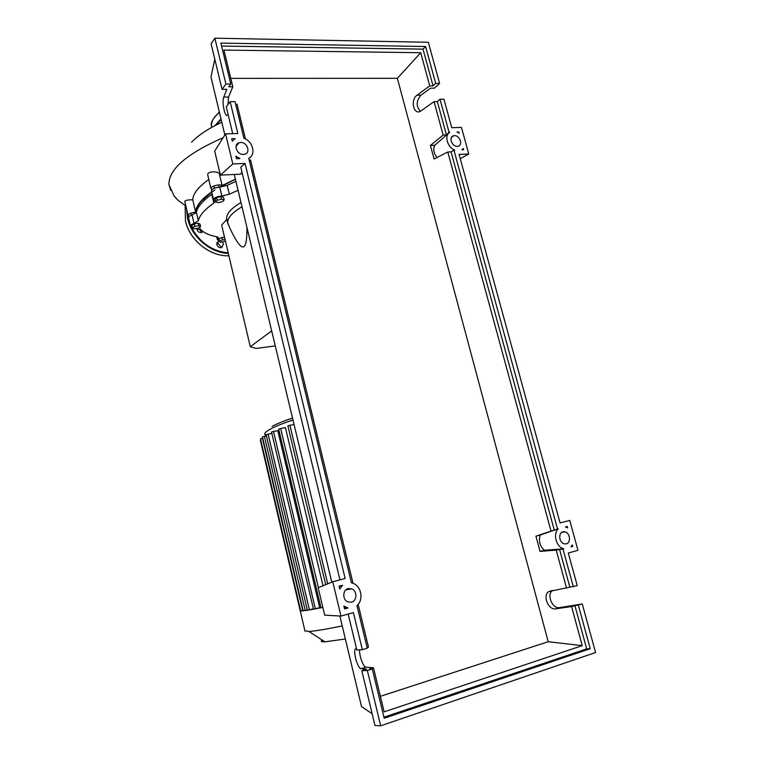 <?xml version="1.0" encoding="UTF-8"?>
<svg xmlns="http://www.w3.org/2000/svg" width="764" height="764" viewBox="0 0 764 764"><rect width="100%" height="100%" fill="white"/><g stroke="black" fill="none" stroke-linecap="round" stroke-linejoin="round"><path stroke-width="1.15" d="M211.762 192.098L201.056 201.448C197.599 205.573 195.937 209.365 196.09 212.822M271.688 330.898L250.296 346.713L256.131 348.451L275.269 345.891M250.296 346.713L221.655 225.017L226.812 219.507L227.767 223.546M242.007 206.786C232.275 212.602 227.481 217.883 227.643 222.649L230.184 228.837C236.916 243.038 241.596 248.892 244.241 246.4C246.142 244.556 247.039 238.196 246.915 227.319M226.812 219.507L226.65 218.466C226.478 213.653 231.253 208.324 240.975 202.47M192.471 227.939L194.782 226.373L198.86 225.705L200.588 226.602L198.268 228.159L194.228 228.828L192.471 227.939L191.907 225.495L194.218 223.928L194.782 226.373M194.218 223.928L198.287 223.26L198.86 225.705M198.287 223.26L200.025 224.177L200.588 226.602M225.466 241.214L220.127 242.303L219.526 241.223L222.505 239.858L225.093 239.648M222.505 239.858L221.961 237.547L218.982 238.922L219.526 241.223M221.961 237.547L224.559 237.346M217.215 200.273L221.455 199.203L224.158 199.862L222.62 201.581L218.399 202.651L215.687 202.002L217.215 200.273L216.604 197.704L220.853 196.635L221.455 199.203M220.853 196.635L223.556 197.303L224.158 199.862M216.604 197.704L215.085 199.442L215.687 202.002M235.446 179.349L219.163 187.419M214.913 189.997L212.392 191.659M198.344 220.7L196.386 212.249L192.089 215.037L194.037 223.46L198.344 220.7C199.595 215.286 204.762 209.412 213.834 203.09L215.142 201.343L213.519 199.538C214.321 197.647 217.1 196.472 221.856 196.004L229.315 194.228L238.053 190.265M196.386 212.249C197.609 206.719 202.737 200.751 211.781 194.343L213.834 203.09M219.373 240.584L217.377 239.705L218.504 237.814L217.091 236.859C208.009 235.102 202.097 232.046 199.356 227.701L199.223 227.529M229.315 194.228L227.214 185.375L219.755 187.142L221.856 196.004M227.214 185.375L235.933 181.383M188.565 217.711L188.527 217.53C188.593 216.651 189.787 215.82 192.089 215.037M211.494 190.943L211.437 190.713C212.23 188.784 215.009 187.6 219.755 187.142M192.232 226.898L190.456 225.915C190.532 225.055 191.726 224.244 194.037 223.46M345.357 639L324.92 641.827C321.272 641.903 320.355 641.311 322.169 640.051M342.234 625.917C326.047 629.249 314.94 631.102 308.895 631.484L304.893 630.711M322.857 607.447L307.52 610.283L300.739 610.952L300.624 610.474M315.341 608.832L273.493 431.421L277.809 430.657L319.677 607.657L313.536 609.252L271.535 432.061M320.899 607.428L319.677 607.657M318.407 587.678L280.674 428.489L285.421 427.659L323.01 585.768M307.271 609.844L303.193 610.847L262.463 436.865L266.445 435.891M303.088 610.407L300.729 610.942L260.486 438.775L262.749 438.106M313.173 608.822L307.376 610.293L266.149 434.63L271.831 433.341M294.054 424.459L287.875 425.825L325.703 584.651M280.674 428.489L278.698 429.139M273.493 431.421L271.526 432.042M322.847 607.399L320.985 607.791L278.688 429.12M191.554 142.247C198.268 135.199 208.352 128.553 221.799 122.307M189.3 216.365L188.04 215.438C188.708 213.777 191.248 212.698 195.641 212.201L192.767 199.815C192.977 193.664 198.325 186.913 208.811 179.54M195.641 212.201C195.851 206.051 201.209 199.27 211.704 191.85M212.125 189.529L210.921 188.507C210.453 186.301 220.147 183.723 222.114 185.528L219.211 173.285L219.879 172.931M222.114 185.528L235.398 179.158M184.831 201.505L184.783 201.314C185.585 200.263 188.24 199.767 192.767 199.815M207.837 175.395L207.751 175.013C206.92 171.012 217.177 171.26 219.211 173.285M221.016 247.746L220.939 246.657L218.16 243.697L216.747 243.554M222.372 242.121L223.48 244.069L221.741 247.584C219.392 248.042 217.75 247.049 216.833 244.614L218.533 241.118L219.449 240.927M203.033 231.568L201.954 232.351C198.965 232.829 197.236 231.511 196.759 228.407M201.238 232.552L200.588 230.317L196.749 228.474M454.389 135.658C459.842 135.209 463.347 145.265 458.066 146.249L457.311 146.354C451.887 146.841 448.325 136.813 453.558 135.782L454.389 135.658M562.972 531.811L564.94 531.811C570.116 532.794 571.233 542.803 566.267 543.834L564.204 543.834C559.038 542.774 558.026 532.785 562.972 531.811M240.574 142.457C247.097 141.932 251.003 152.513 244.891 154.166L243.458 154.414C237.002 154.977 233.01 144.482 239.008 142.734L240.574 142.457M348.203 588.557L351.755 588.834C357.361 590.887 357.18 600.972 351.488 602.194L347.792 601.879C342.234 599.721 342.558 589.712 348.203 588.557M552.592 590.467C546.289 594.382 552.276 609.109 559.611 607.609L582.254 603.961L571.587 606.559L555.667 608.832C548.275 610.331 542.316 595.366 548.753 591.565L577.231 585.625L568.292 553.012L577.976 550.319L569.743 520.437L560.05 522.939L459.068 154.414L468.781 154.003L461.456 127.416L451.734 127.674L443.932 99.177L440.016 99.225L449.041 132.248L449.795 132.229C444.075 135.457 447.284 147.242 454.666 150.05L453.921 150.078L557.519 528.974L558.264 528.784C552.668 533.902 556.278 547.167 563.746 548.829L563.001 549.029L573.325 586.781M359.634 649.849C359.051 655.541 363.368 667.306 366.023 667.182L373.491 667.812L369.394 669.083L372.278 668.977L367.35 670.505L361.802 670.696L366.691 669.188L361.143 668.681C357.8 668.844 352.863 651.749 355.413 648.894L356.444 648.416M367.102 647.595L368.496 647.184L358.144 604.419M362.327 649.658L367.245 648.187L356.96 605.651C363.779 600.055 361.467 586.389 353.245 583.371L351.43 582.808L248.739 158.31C256.265 154.653 253.008 141.311 243.897 138.274L235.035 101.631L230.174 101.688L237.852 133.528L225.59 133.862L232.791 163.945L245.063 163.429L345.166 578.51L332.76 581.729L340.973 616.071L353.388 612.623L362.327 649.658L356.836 650.049L348.183 614.065M566.592 588.213L556.202 550.08L563.001 549.029M557.519 528.974L535.927 536.175L540.043 551.417L556.202 550.08M551.006 530.999L447.771 152.017L434.086 159.027L430.418 145.456L443.149 135.056L434.057 101.679L420.276 111.391C413.439 114.963 410.325 99.664 416.972 95.252L429.75 85.874L420.716 52.716L397.356 78.32L230.776 78.377M571.587 606.559L582.235 645.647L548.208 641.722L397.356 78.32M367.35 670.505L380.682 725.8L595.567 652.542L582.254 603.961M559.487 549.182L569.877 587.239M582.235 645.647L384.149 711.838L373.491 667.812M227.997 114.075L227.586 114.886C225.151 118.726 221.541 101.898 223.756 97.085L226.879 89.331L222.057 89.359L225.915 84.05L230.776 84.03L228.761 86.771L232.8 86.752L223.928 50.09L420.716 52.716M232.8 86.752L228.57 97.038L227.978 104.592M245.445 138.972L237.041 104.238L235.665 104.257M352.481 583.094L352.93 582.884L250.544 160.02L249.169 160.077M578.348 605.164L590.247 648.693L384.197 718.246L372.278 668.977M339.111 586.141L342.539 585.243L339.799 589.006L339.111 586.141M236.506 158.702L235.904 156.171L239.896 158.568L236.506 158.702M231.712 138.733L235.102 138.628L232.313 141.244L231.712 138.733M344.583 608.927L343.886 606.043L348.012 607.991L344.583 608.927M572.733 546.365L570.956 546.852L572.341 544.933L572.733 546.365L571.329 546.432M463.318 148.436L463.662 149.696L461.895 149.763L463.318 148.436M459.135 133.213L457.025 132.019L458.792 131.962L459.135 133.213M567.251 526.434L567.642 527.848L565.475 526.893L567.251 526.434L565.732 526.979M361.802 670.696L374.962 725.466L380.682 725.8M440.016 99.225L437.342 101.631L434.057 101.679M429.75 85.874L433.035 85.864L435.681 83.391L439.596 83.381L434.458 88.146L430.562 88.166L420.926 95.213C416.074 101.115 415.941 106.463 420.515 111.267M230.174 101.688L226.268 106.855L232.714 133.671M439.596 83.381L428.337 42.268L214.865 38.2L225.915 84.05M214.865 38.2L211.122 43.873L222.057 89.359M230.776 84.03L220.872 43.099L425.605 46.528L435.681 83.391M221.589 46.05L423.017 49.135L425.605 46.528M423.017 49.135L433.035 85.864M443.149 135.056L446.434 134.951L437.342 101.631M339.187 586.466L342.539 585.243M458.123 132.564L458.792 131.962M453.921 150.078L451.056 151.883L447.771 152.017M352.93 582.884L352.328 583.037M380.396 696.319L548.208 641.722M574.872 605.546L586.695 648.875L383.939 717.195M535.927 536.175L540.263 535.039C538.391 540.96 539.766 546.031 544.369 550.242L540.043 551.417M540.263 535.039L558.264 528.784M563.746 548.829L544.369 550.242M590.247 648.693L586.695 648.875M449.041 132.248L446.434 134.951M430.418 145.456L434.754 145.294L448.821 133.012M434.754 145.294C432.911 149.19 433.675 153.268 437.056 157.508M451.056 151.883L554.292 530.14M348.012 607.991L344.383 608.106M344.822 608.096L344.679 607.485M340.973 616.071L324.681 615.144L318.196 587.764L332.76 581.729M232.791 163.945L220.395 175.128L240.641 174.173L241.978 172.234M220.395 175.128L214.694 151.062L225.59 133.862M245.063 163.429L240.775 167.201L339.961 579.857M236.592 145.657L237.222 143.89M468.781 154.003L460.243 158.702M372.144 713.738L361.525 706.604L339.856 616.004M214.818 59.22L210.969 76.992L224.845 135.037M234.281 174.469L331.757 582.139M217.444 236.945L217.893 238.855M292.975 419.952C282.909 423.351 275.412 426.369 270.475 429.024C266.903 430.963 265.003 432.539 264.783 433.742L264.993 434.64M292.517 418.003C283.425 421.117 276.597 423.915 272.051 426.369M305.199 610.398L264.382 436.254M302.716 610.503L262.386 438.173M309.41 609.844L268.088 434M327.718 583.811L289.89 425.185M170.802 190.465L168.949 184.668C168.51 169.493 186.597 153.803 223.222 137.606M220.977 118.859L214.827 125.716M219.392 112.203L214.522 117.236C212.268 120.292 211.265 123.147 211.513 125.821L211.809 127.34M219.363 112.079L214.837 116.816M221.149 119.566L215.973 125.124M187.142 211.523L188.078 218.17L190.188 224.759M186.578 209.078L187.572 218.351C191.506 236.821 210.195 252.769 228.35 253.486M185.127 205.554L185.48 220.806C189.558 240.23 210.081 256.58 228.894 255.787C210.052 256.618 189.539 240.288 185.451 220.863L185.117 205.545M190.99 226.564C199.242 242.264 211.657 251.06 228.226 252.951M559.611 607.609L555.667 608.832M366.023 667.182L361.143 668.681M420.926 95.213L416.972 95.252M228.57 97.038L223.756 97.085M195.603 213.309L195.345 212.211M219.106 187.17L218.58 184.955M226.65 218.466L227.643 222.649M230.184 228.837L227.662 222.926M214.493 188.202L213.968 185.986M191.449 215.257L190.962 213.156M216.69 236.783L217.377 239.705M188.527 217.53L190.456 225.915M211.437 190.713L213.519 199.538M324.92 641.827L308.895 631.484M300.252 610.847L305.008 631.198M265.261 432.768L264.783 433.742L265.337 436.091M260.381 440.312L300.156 610.551M184.783 201.314L188.04 215.438M207.751 175.013L210.921 188.507M185.862 206.003L177.907 200.187L174.182 196.119L168.959 184.668M219.344 112.012C212.764 118.754 210.157 123.357 211.513 125.821L211.867 127.302M218.533 241.118L216.9 242.809M561.597 532.498L564.94 531.811M345.796 589.913L351.755 588.834M552.296 590.515L548.753 591.565M356.482 648.579L355.413 648.894M344.249 607.542L345.968 607.284M236.047 146.316L239.008 142.734M451.343 137.615L453.558 135.782"/></g></svg>
